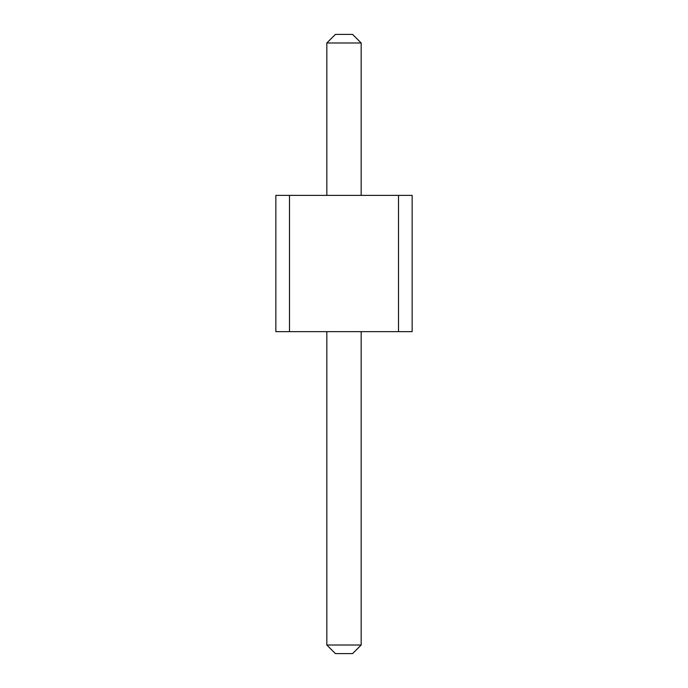 <?xml version="1.0" encoding="UTF-8"?>
<svg xmlns="http://www.w3.org/2000/svg" width="688" height="688" viewBox="0 0 688 688"><rect width="100%" height="100%" fill="white"/><g stroke="black" fill="none" stroke-linecap="round" stroke-linejoin="round"><path stroke-width="1.03" d="M289.485 195.375L289.485 331.659L275.854 331.659L275.854 195.375L398.515 195.375L398.515 331.659L289.485 331.659M398.515 331.659L412.146 331.659L412.146 195.375L398.515 195.375M326.826 195.375L326.826 42.983L361.174 42.983L361.174 195.375M361.174 331.659L361.174 645.017L352.583 653.6L335.417 653.6L326.826 645.017L361.174 645.017M326.826 331.659L326.826 645.017M326.826 42.983L335.417 34.4L352.583 34.4L361.174 42.983"/></g></svg>
